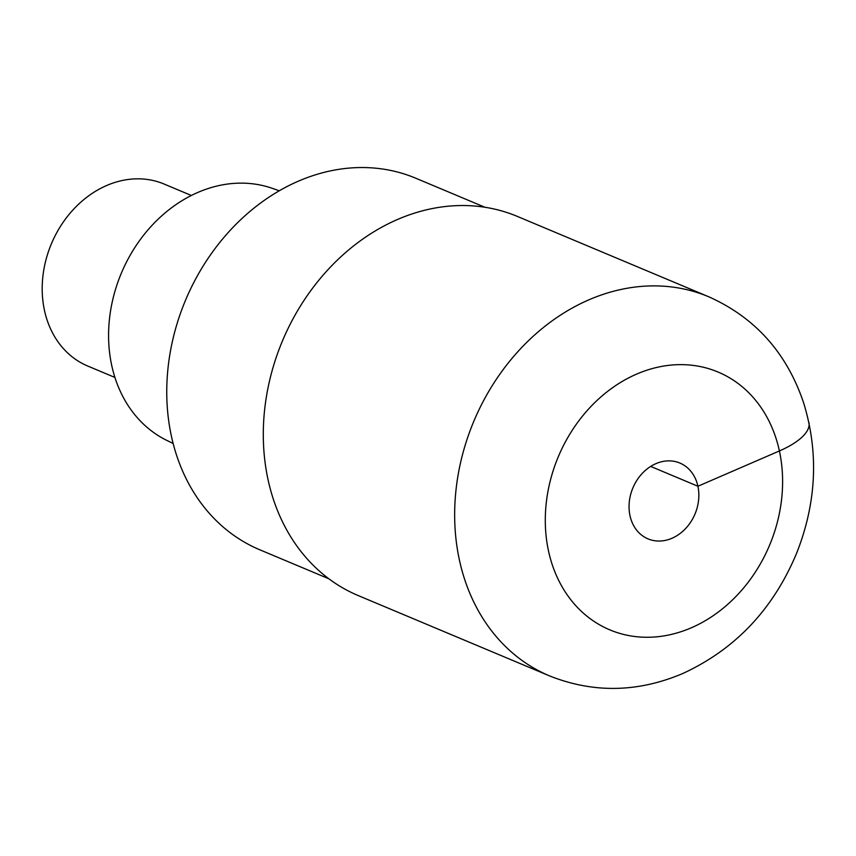 <?xml version="1.0" encoding="UTF-8"?>
<svg xmlns="http://www.w3.org/2000/svg" width="856" height="856" viewBox="0 0 856 856"><rect width="100%" height="100%" fill="white"/><g stroke="black" fill="none" stroke-linecap="round" stroke-linejoin="round"><path stroke-width="1.28" d="M397.473 219.5A205.601 168.418 112.8 0 0 264.558 410.431A205.601 168.418 112.8 0 0 358.193 595.562L549.563 675.908A205.601 168.418 -67.2 0 1 455.916 490.788A205.601 168.418 -67.2 0 1 588.832 299.857A205.601 168.418 -67.2 0 1 708.757 296.786L517.388 216.429A205.601 168.418 112.8 0 0 397.473 219.5M655.889 463.663A41.12 33.684 112.8 0 0 629.299 501.841A41.12 33.684 112.8 0 0 648.035 538.873A41.12 33.684 112.8 0 0 672.014 538.253A41.12 33.684 112.8 0 0 698.603 500.065A41.12 33.684 112.8 0 0 679.867 463.043A41.12 33.684 112.8 0 0 655.889 463.663M484.892 207.248L415.77 178.219A201.492 165.048 112.8 0 0 298.241 181.226A201.492 165.048 112.8 0 0 167.99 368.337A201.492 165.048 112.8 0 0 259.753 549.766L328.886 578.795M279.259 190.792L272.657 188.459A136.789 112.05 112.8 0 0 197.854 192.429A136.789 112.05 112.8 0 0 109.782 316.281A136.789 112.05 112.8 0 0 166.867 440.423L173.147 443.504M191.348 195.478L164.159 184.061A98.686 80.838 112.8 0 0 106.604 185.538A98.686 80.838 112.8 0 0 42.8 277.184A98.686 80.838 112.8 0 0 87.751 366.047L114.929 377.453M650.678 466.413L697.908 486.251L779.399 450.952A65.794 24.503 -12.2 0 0 808.909 422.425M636.532 374.136A139.806 114.522 -67.2 0 1 779.399 450.952A139.806 114.522 -67.2 0 1 691.37 627.769A139.806 114.522 -67.2 0 1 548.503 550.954A139.806 114.522 -67.2 0 1 636.532 374.136M549.563 675.908C593.476 693.339 637.87 692.547 682.724 673.533C735.24 649.362 773.214 609.258 796.626 553.222C816.56 502.665 818.903 452.557 803.634 402.898C786.825 352.961 755.206 317.587 708.757 296.786"/></g></svg>
